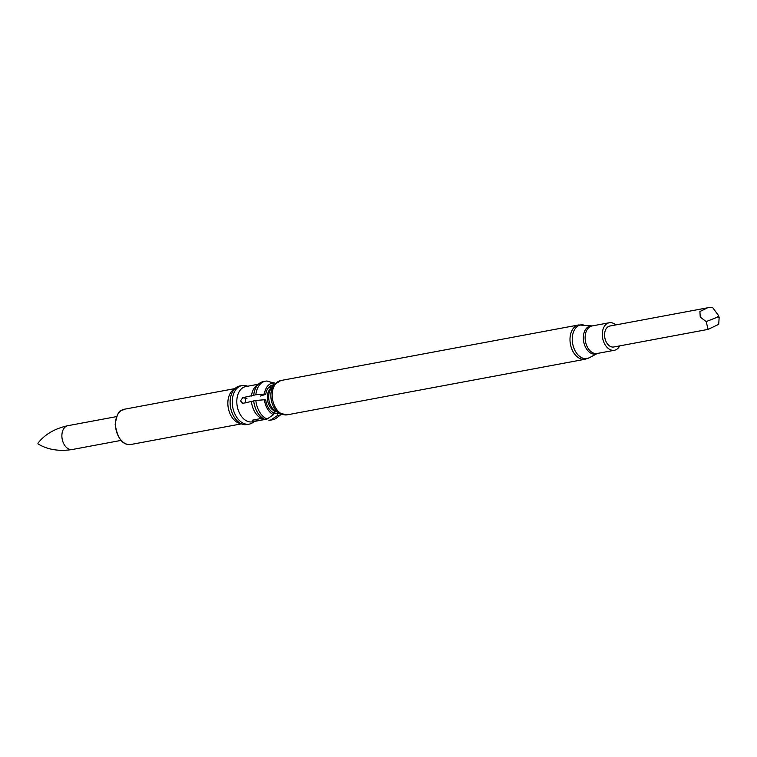 <?xml version="1.0" encoding="UTF-8"?>
<svg xmlns="http://www.w3.org/2000/svg" width="757" height="757" viewBox="0 0 757 757"><rect width="100%" height="100%" fill="white"/><g stroke="black" fill="none" stroke-linecap="round" stroke-linejoin="round"><path stroke-width="1.14" d="M719.15 317.42L718.393 315.357L712.441 307.295L707.577 307.796L699.913 311.534L700.234 317.088L706.167 321.593L708.126 329.38L718.724 324.318L719.15 317.42L717.627 317.098L706.167 321.593M708.126 329.38L613.776 346.99A10.664 7.106 -100.6 0 1 604.569 334.935A10.664 7.106 -100.6 0 1 609.868 326.03L707.577 307.796M619.728 345.883A14.005 9.33 -100.6 0 1 614.391 350.273A14.005 9.33 -100.6 0 1 602.298 334.443A14.005 9.33 -100.6 0 1 609.253 322.747A14.005 9.33 -100.6 0 1 615.81 324.923M718.393 315.357L717.627 317.098M275.482 383.26L270.296 382.03M268.47 387.66L273.447 384.906A14.534 9.68 79.4 0 0 270.561 385.833A14.534 9.68 79.4 0 0 265.745 394.331L260.408 396.062M273.447 382.995L267.06 381.036A19.625 13.077 79.4 0 0 265.433 381.187A19.625 13.077 79.4 0 0 255.838 394.766L264.42 394.047A16.446 10.958 79.4 0 1 273.447 382.995L273.447 384.906M264.42 394.047L265.745 394.331M258.241 384.253L245.722 386.59A17.931 11.942 79.4 0 0 236.809 401.57A17.931 11.942 79.4 0 0 252.299 421.838L265.688 419.34M256.803 419.293L256.803 420.883L253.746 421.185L252.308 420.968L252.261 420.211L261.515 418.413L264.922 419.454L267.06 419.056L273.447 414.713A16.446 10.958 79.4 0 1 264.42 399.743L255.838 400.462L242.798 403.367L240.499 400.879L242.798 397.671L255.838 394.766M265.433 381.187L263.304 381.585A19.625 13.077 79.4 0 0 259.32 383.411L256.557 385.559A17.931 11.942 79.4 0 0 251.456 396.053M256.803 420.883L264.751 419.397M251.456 401.749A17.931 11.942 79.4 0 0 261.515 418.413M242.798 403.367L242.164 403.358M247.681 386.221L246.366 385.824A19.625 13.077 79.4 0 0 241.994 385.559A19.625 13.077 79.4 0 0 232.248 401.958A19.625 13.077 79.4 0 0 249.185 424.138A19.625 13.077 79.4 0 0 253.169 422.311L254.257 421.469M241.994 385.559L239.855 385.956A19.625 13.077 79.4 0 0 235.872 387.783A19.625 13.077 79.4 0 0 230.109 402.355A19.625 13.077 79.4 0 0 242.685 424.27A19.625 13.077 79.4 0 0 247.056 424.535L249.185 424.138M235.872 387.783L233.118 389.931A17.931 11.942 79.4 0 0 227.848 403.244A17.931 11.942 79.4 0 0 239.335 423.267L242.685 424.27M272.634 419.766A19.625 13.077 79.4 0 1 271.015 419.917L268.877 420.315A19.625 13.077 79.4 0 0 270.504 420.163L272.634 419.766A19.625 13.077 79.4 0 0 276.617 417.94L281.358 414.249M271.015 419.917L277.403 415.574A16.446 10.958 79.4 0 0 281.339 414.24M279.286 413.227A14.534 9.68 79.4 0 1 277.403 413.663L277.403 415.574M277.403 413.663L273.447 412.953M259.32 383.411A19.625 13.077 79.4 0 0 253.709 395.163M72.331 449.507A12.112 8.072 79.4 0 1 61.875 435.805A12.112 8.072 79.4 0 1 67.893 425.689C54.788 428.538 44.805 434.386 37.926 443.224L38.068 443.952C47.663 449.715 59.084 451.56 72.331 449.507L120.969 440.423M253.709 400.86A19.625 13.077 79.4 0 0 264.922 419.454M255.838 400.462A19.625 13.077 79.4 0 0 267.06 419.056M264.42 399.743L265.745 400.027A14.534 9.68 79.4 0 0 273.447 412.802L273.447 414.713M276.466 411.496A12.424 8.28 -100.6 0 1 267.335 397.387A12.424 8.28 -100.6 0 1 271.99 387.518M245.363 402.885A12.424 8.28 -100.6 0 1 245.306 401.494A12.424 8.28 -100.6 0 1 245.618 398.286M614.391 350.273L597.197 353.481A14.005 9.33 -100.6 0 1 585.104 337.65A14.005 9.33 -100.6 0 1 592.059 325.955L609.253 322.747M597.339 353.462A14.251 9.491 -100.6 0 1 583.335 337.915A14.251 9.491 -100.6 0 1 592.201 325.926L578.66 324.952L280.856 380.525L273.968 384.916A16.796 11.185 -100.6 0 0 270.855 395.523A16.796 11.185 -100.6 0 0 279.248 413.208L287.253 414.817A17.439 11.62 -100.6 0 1 272.189 395.097A17.439 11.62 -100.6 0 1 280.856 380.525M597.349 353.462L589.296 357.758A17.127 11.412 -100.6 0 1 572.254 339.193A17.127 11.412 -100.6 0 1 583.145 324.819M589.296 357.758L585.057 359.253A17.439 11.62 -100.6 0 1 569.993 339.533A17.439 11.62 -100.6 0 1 578.66 324.952M279.248 413.208L275.198 410.72A13.077 8.715 -100.6 0 1 268.669 396.952A13.077 8.715 -100.6 0 1 271.091 388.691L273.968 384.916M130.942 444.482C122.814 445.476 117.553 438.767 115.159 424.355C118.376 406.282 122.047 411.59 124.366 409.234A17.931 11.942 79.4 0 0 115.461 424.213A17.931 11.942 79.4 0 0 130.942 444.482L241.369 423.873M242.798 397.671L246.962 398.57M276.759 411.676L272.775 412.423M585.057 359.253L287.253 414.817M272.198 387.243L268.215 387.981M67.893 425.689L116.521 416.615M124.366 409.234L234.793 388.625"/></g></svg>
